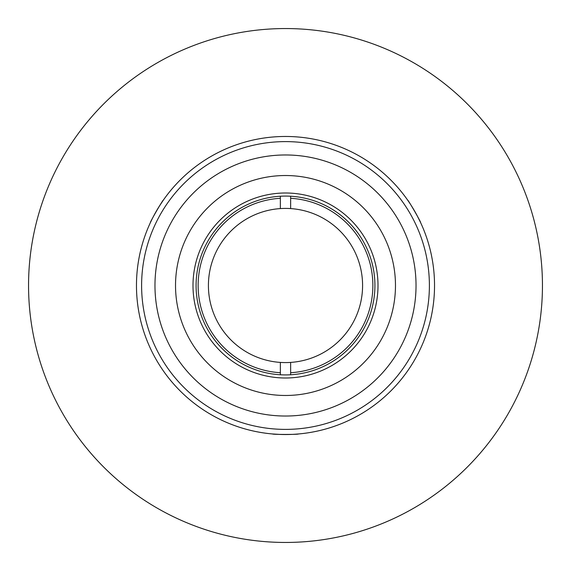 <?xml version="1.0" encoding="UTF-8"?>
<svg xmlns="http://www.w3.org/2000/svg" width="571" height="571" viewBox="0 0 571 571"><rect width="100%" height="100%" fill="white"/><g stroke="black" fill="none" stroke-linecap="round" stroke-linejoin="round"><path stroke-width="0.86" d="M542.45 285.5A256.95 256.95 0 0 1 285.5 542.45A256.95 256.95 0 0 1 28.55 285.5A256.95 256.95 0 0 1 285.5 28.55A256.95 256.95 0 0 1 542.45 285.5M285.5 192.998A92.502 92.502 0 0 1 378.002 285.5A92.502 92.502 0 0 1 285.5 378.002A92.502 92.502 0 0 1 192.998 285.5A92.502 92.502 0 0 1 285.5 192.998M280.618 434.452L272.652 433.974C271.846 434.581 299.125 434.581 298.348 433.974L294.936 434.231M416.937 215.253L420.506 222.39C421.434 222.783 407.794 199.158 407.658 200.135L409.585 202.962M158.945 206.795L163.342 200.135C163.22 199.136 149.581 222.761 150.494 222.39L151.972 219.307M434.531 285.5A149.031 149.031 0 0 1 285.5 434.531A149.031 149.031 0 0 1 136.469 285.5A149.031 149.031 0 0 1 285.5 136.469A149.031 149.031 0 0 1 434.531 285.5M141.608 285.5A143.892 143.892 0 0 0 285.5 429.392A143.892 143.892 0 0 0 429.392 285.5A143.892 143.892 0 0 0 285.5 141.608A143.892 143.892 0 0 0 141.608 285.5M416.031 285.5A130.531 130.531 0 0 1 285.5 416.031A130.531 130.531 0 0 1 154.969 285.5A130.531 130.531 0 0 1 285.5 154.969A130.531 130.531 0 0 1 416.031 285.5M175.525 285.5A109.975 109.975 0 0 1 285.5 175.525A109.975 109.975 0 0 1 395.475 285.5A109.975 109.975 0 0 1 285.5 395.475A109.975 109.975 0 0 1 175.525 285.5M196.403 277.963A89.419 89.419 0 0 1 293.037 196.403A89.419 89.419 0 0 1 374.597 293.037A89.419 89.419 0 0 1 277.963 374.597A89.419 89.419 0 0 1 196.403 277.963M280.361 362.414A77.085 77.085 0 0 0 362.585 285.5A77.085 77.085 0 0 0 280.361 208.586A77.085 77.085 0 0 0 208.415 285.5A77.085 77.085 0 0 0 280.361 362.414L280.361 372.713A87.363 87.363 0 0 1 198.137 285.5A87.363 87.363 0 0 1 280.361 198.287L280.361 208.586M290.639 208.586L290.639 198.287A87.363 87.363 0 0 1 372.863 285.5A87.363 87.363 0 0 1 290.639 372.713L290.639 362.414M290.639 374.769L290.639 372.713M290.639 198.287L290.639 196.231M280.361 372.713L280.361 374.769M280.361 196.231L280.361 198.287"/></g></svg>
